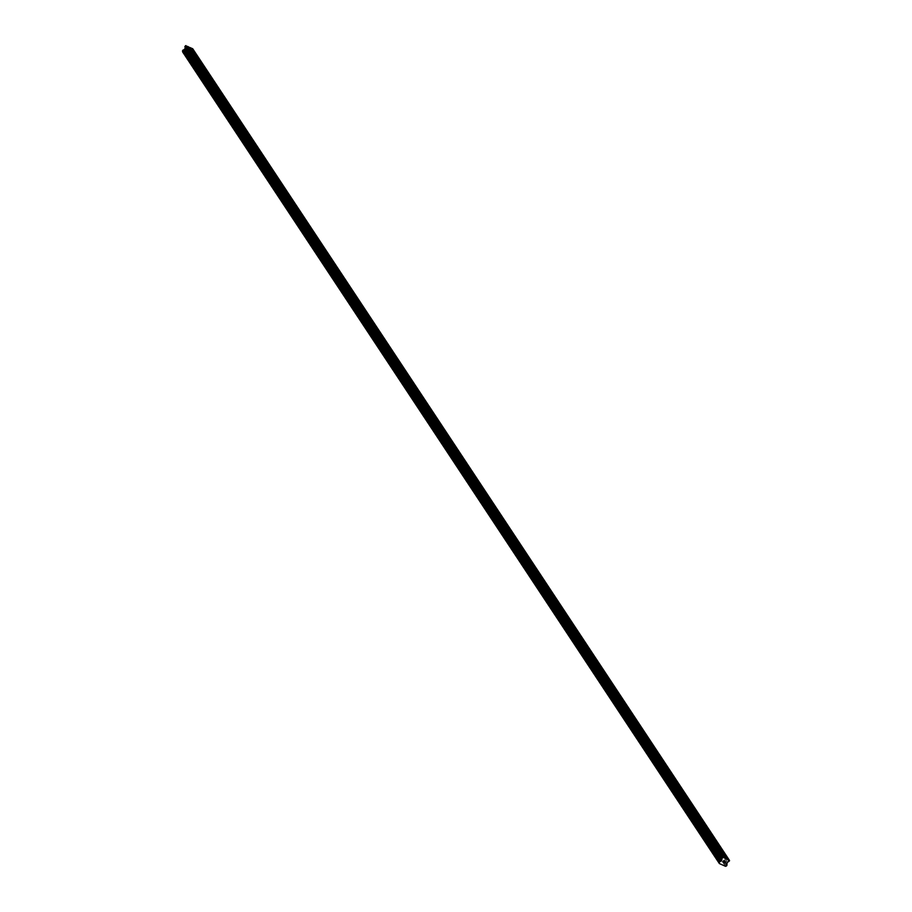 <?xml version="1.0" encoding="UTF-8"?>
<svg xmlns="http://www.w3.org/2000/svg" width="912" height="912" viewBox="0 0 912 912"><rect width="100%" height="100%" fill="white"/><g stroke="black" fill="none" stroke-linecap="round" stroke-linejoin="round"><path stroke-width="0.68" stroke-dasharray="4.56 3.42" d="M192.637 53.42L188.146 46.626M192.512 57.547L190.232 56.373L192.512 57.547M188.009 58.824L191.805 60.796L187.997 58.835M200.891 65.903L192.466 53.284M200.765 70.042L198.485 68.856L200.765 70.042M196.262 71.318L200.059 73.279L196.262 71.318M209.144 78.386L200.72 65.767M209.019 82.525L206.739 81.35L209.019 82.525M204.516 83.801L208.312 85.762L204.516 83.801M217.409 90.881L208.973 78.25M217.284 95.008L215.004 93.833L217.284 95.008M212.77 96.284L216.577 98.245L212.77 96.284M225.663 103.364L217.238 90.733M225.538 107.491L223.258 106.316L225.538 107.491M221.035 108.767L224.831 110.74L221.023 108.779M233.917 115.847L225.492 103.227M233.791 119.974L231.511 118.799L233.791 119.974M229.288 121.25L233.084 123.211L229.288 121.262M242.182 128.33L233.746 115.71M242.045 132.468L239.765 131.282L242.045 132.468M237.542 133.745L241.338 135.706L237.542 133.745M250.435 140.813L241.999 128.193M250.31 144.951L248.03 143.777L250.31 144.951M245.795 146.228L249.603 148.189L245.795 146.228M258.689 153.307L250.264 140.676M258.563 157.434L256.283 156.26L258.563 157.434M254.06 158.711L257.857 160.672L254.06 158.711M266.942 165.79L258.518 153.159M266.817 169.917L264.537 168.743L266.817 169.917M262.314 171.194L266.11 173.155L262.314 171.194M262.314 171.205L266.11 173.166L262.314 171.205M275.207 178.273L266.771 165.653M275.082 182.4L272.802 181.226L275.082 182.4M270.568 183.677L274.375 185.638L270.568 183.677M270.568 183.688L274.364 185.649L270.568 183.688M283.461 190.756L275.025 178.136M283.336 194.894L281.056 193.709L283.336 194.894M278.833 196.171L282.629 198.132L278.821 196.171M291.715 203.239L283.29 190.619M291.589 207.377L289.309 206.203L291.589 207.377M287.086 208.654L290.882 210.615L287.086 208.654M299.98 215.734L291.544 203.102M299.843 219.86L297.563 218.686L299.843 219.86M295.34 221.137L299.136 223.098L295.34 221.137M308.233 228.217L299.797 215.585M308.108 232.343L305.828 231.169L308.108 232.343M303.593 233.62L307.401 235.581L303.593 233.632M316.487 240.7L308.062 228.08M316.361 244.826L314.081 243.652L316.361 244.826M311.858 246.103L315.655 248.075L311.847 246.115M324.74 253.183L316.316 240.563M324.615 257.321L322.335 256.135L324.615 257.321M320.112 258.598L323.908 260.558L320.112 258.598M333.005 265.666L324.569 253.046M332.869 269.804L330.6 268.63L332.869 269.804M328.366 271.081L332.173 273.041L328.366 271.081M341.259 278.149L332.823 265.529M341.134 282.287L338.854 281.113L341.134 282.287M336.631 283.564L340.427 285.524L336.619 283.564M349.513 290.643L341.088 278.012M349.387 294.77L347.107 293.596L349.387 294.77M344.884 296.047L348.68 298.007L344.884 296.058M357.766 303.126L349.342 290.506M357.641 307.253L355.361 306.079L357.641 307.253M353.138 308.53L356.934 310.49L353.138 308.541M366.031 315.609L357.595 302.989M365.906 319.736L363.626 318.562L365.906 319.736M361.391 321.013L365.199 322.973L361.391 321.024M374.285 328.092L365.86 315.472M374.159 332.23L371.879 331.056L374.159 332.23M369.656 333.507L373.453 335.468L369.645 333.507M382.538 340.575L374.114 327.955M382.413 344.713L380.133 343.539L382.413 344.713M377.91 345.99L381.706 347.951L377.91 345.99M390.803 353.069L382.367 340.438M390.667 357.196L388.387 356.022L390.667 357.196M386.164 358.473L389.96 360.434L386.164 358.484M399.057 365.552L390.621 352.933M398.932 369.679L396.652 368.505L398.932 369.679M394.417 370.956L398.225 372.917L394.417 370.967M407.311 378.035L398.886 365.416M407.185 382.162L404.905 380.988L407.185 382.162M402.682 383.439L406.478 385.4L402.682 383.45M415.564 390.518L407.14 377.899M415.439 394.657L413.159 393.471L415.439 394.657M410.936 395.933L414.732 397.894L410.936 395.933M423.829 403.001L415.393 390.382M423.704 407.14L421.424 405.965L423.704 407.14M419.189 408.416L422.997 410.377L419.189 408.416M432.083 415.496L423.647 402.865M431.957 419.623L429.677 418.448L431.957 419.623M427.454 420.899L431.251 422.86L427.443 420.899M440.336 427.979L431.912 415.348M440.211 432.106L437.931 430.931L440.211 432.106M435.708 433.382L439.504 435.343L435.708 433.394M448.601 440.462L440.165 427.842M448.465 444.589L446.185 443.414L448.465 444.589M443.962 445.865L447.758 447.826L443.962 445.877M456.855 452.945L448.419 440.325M456.73 457.083L454.45 455.897L456.73 457.083M452.215 458.36L456.023 460.321L452.215 458.36M465.109 465.428L456.684 452.808M464.983 469.566L462.703 468.392L464.983 469.566M460.48 470.843L464.276 472.804L460.48 470.843M460.469 470.843L464.276 472.804L460.469 470.843M473.362 477.922L464.938 465.291M473.237 482.049L470.957 480.875L473.237 482.049M468.734 483.326L472.53 485.287L468.734 483.326M481.627 490.405L473.191 477.774M481.49 494.532L479.222 493.358L481.49 494.532M476.987 495.809L480.795 497.77L476.987 495.809M476.987 495.82L480.784 497.781L476.987 495.82M489.881 502.888L481.445 490.268M489.755 507.015L487.475 505.841L489.755 507.015M485.252 508.292L489.049 510.253L485.252 508.292M485.241 508.303L489.049 510.264L485.241 508.303M498.134 515.371L489.71 502.751M498.009 519.509L495.729 518.324L498.009 519.509M493.506 520.786L497.302 522.747L493.506 520.786M506.388 527.854L497.963 515.234M506.263 531.992L503.983 530.818L506.263 531.992M501.76 533.269L505.556 535.23L501.76 533.269M514.653 540.349L506.217 527.717M514.528 544.475L512.248 543.301L514.528 544.475M510.013 545.752L513.821 547.713L510.013 545.752M522.907 552.832L514.482 540.2M522.781 556.958L520.501 555.784L522.781 556.958M518.278 558.235L522.074 560.196L518.278 558.235M518.267 558.247L522.074 560.207L518.267 558.247M531.16 565.315L522.736 552.695M531.035 569.441L528.755 568.267L531.035 569.441M526.532 570.718L530.328 572.679L526.532 570.73M539.425 577.798L530.989 565.178M539.288 581.936L537.008 580.75L539.288 581.936M534.785 583.213L538.582 585.173L534.785 583.213M547.679 590.281L539.243 577.661M547.553 594.419L545.273 593.245L547.553 594.419M543.039 595.696L546.847 597.656L543.039 595.696M555.932 602.764L547.508 590.144M555.807 606.902L553.527 605.728L555.807 606.902M551.304 608.179L555.1 610.139L551.304 608.179M564.186 615.258L555.761 602.627M564.061 619.385L561.781 618.211L564.061 619.385M559.558 620.662L563.354 622.622L559.558 620.673M572.451 627.741L564.015 615.121M572.326 631.868L570.046 630.694L572.326 631.868M567.811 633.145L571.619 635.105L567.811 633.156M580.705 640.224L572.269 627.604M580.579 644.351L578.299 643.177L580.579 644.351M576.076 645.628L579.872 647.588L576.076 645.628M576.065 645.639L579.872 647.6L576.065 645.639M588.958 652.707L580.534 640.087M588.833 656.845L586.553 655.671L588.833 656.845M584.33 658.122L588.126 660.083L584.33 658.122M597.212 665.19L588.787 652.57M597.086 669.328L594.806 668.154L597.086 669.328M592.583 670.605L596.38 672.566L592.583 670.605M605.477 677.684L597.041 665.053M605.351 681.811L603.071 680.637L605.351 681.811M600.837 683.088L604.645 685.049L600.837 683.099M613.73 690.167L605.306 677.548M613.605 694.294L611.325 693.12L613.605 694.294M609.102 695.571L612.898 697.543L609.091 695.582M621.984 702.65L613.559 690.031M621.859 706.777L619.579 705.603L621.859 706.777M617.356 708.054L621.152 710.015L617.356 708.065M630.249 715.133L621.813 702.514M630.112 719.272L627.844 718.086L630.112 719.272M625.609 720.548L629.417 722.509L625.609 720.548M638.503 727.616L630.067 714.997M638.377 731.755L636.097 730.58L638.377 731.755M633.874 733.031L637.67 734.992L633.874 733.031M633.863 733.031L637.67 734.992L633.863 733.031M646.756 740.111L638.332 727.48M646.631 744.238L644.351 743.063L646.631 744.238M642.128 745.514L645.924 747.475L642.128 745.514M655.01 752.594L646.585 739.963M654.884 756.721L652.604 755.546L654.884 756.721M650.381 757.997L654.178 759.958L650.381 758.009M663.275 765.077L654.839 752.457M663.149 769.204L660.869 768.029L663.149 769.204M658.635 770.48L662.443 772.441L658.635 770.492M671.528 777.56L663.104 764.94M671.403 781.698L669.123 780.512L671.403 781.698M666.9 782.975L670.696 784.936L666.889 782.975M679.782 790.043L671.357 777.423M679.657 794.181L677.377 793.007L679.657 794.181M675.154 795.458L678.95 797.419L675.154 795.458M688.047 802.537L679.611 789.906M687.91 806.664L685.63 805.49L687.91 806.664M683.407 807.941L687.203 809.902L683.407 807.941M696.301 815.02L687.865 802.389M696.175 819.147L693.895 817.973L696.175 819.147M691.661 820.424L695.468 822.385L691.661 820.424M691.661 820.435L695.457 822.396L691.661 820.435M704.554 827.503L696.13 814.883M704.429 831.63L702.149 830.456L704.429 831.63M699.926 832.907L703.722 834.868L699.926 832.907M699.926 832.918L703.722 834.879L699.926 832.918M712.808 839.986L704.383 827.366M712.682 844.124L710.402 842.939L712.682 844.124M708.179 845.401L711.976 847.362L708.179 845.401M720.947 856.607L718.667 855.433L720.947 856.607M716.433 857.884L720.241 859.845L716.433 857.884M721.688 856.949L717.892 854.989L721.688 856.949M720.32 859.355L716.524 857.405L720.32 859.355M713.435 844.466L709.639 842.506L713.435 844.466M712.067 846.872L708.271 844.911L712.067 846.872M705.181 831.983L701.374 830.023L705.181 831.983M703.813 834.389L700.006 832.428L703.813 834.389M696.916 819.5L693.12 817.54L696.916 819.5M695.548 821.906L691.752 819.945L695.548 821.906M688.663 807.006L684.866 805.045L688.663 807.006M687.295 809.423L683.498 807.462L687.295 809.423M680.409 794.523L676.613 792.562L680.409 794.523M679.041 796.94L675.233 794.979L679.041 796.94M672.155 782.04L668.348 780.079L672.155 782.04M670.776 784.445L666.98 782.485L670.776 784.445M663.89 769.557L660.094 767.596L663.89 769.557M662.522 771.962L658.726 770.002L662.522 771.962M655.637 757.074L651.841 755.113L655.637 757.074M654.269 759.479L650.473 757.519L654.269 759.479M647.383 744.58L643.576 742.619L647.383 744.58M646.015 746.996L642.208 745.036L646.015 746.996M639.118 732.097L635.322 730.136L639.118 732.097M637.75 734.513L633.954 732.553L637.75 734.513M630.865 719.614L627.068 717.653L630.865 719.614M629.497 722.019L625.7 720.058L629.497 722.019M622.611 707.131L618.815 705.17L622.611 707.131M621.243 709.536L617.447 707.575L621.243 709.536M614.357 694.648L610.55 692.687L614.357 694.648M612.989 697.053L609.182 695.092L612.989 697.053M606.092 682.153L602.296 680.192L606.092 682.153M604.724 684.57L600.928 682.609L604.724 684.57M597.839 669.67L594.043 667.709L597.839 669.67M596.471 672.087L592.675 670.126L596.471 672.087M589.585 657.187L585.789 655.226L589.585 657.187M588.217 659.593L584.41 657.632L588.217 659.593M581.32 644.704L577.524 642.743L581.32 644.704M579.952 647.11L576.156 645.149L579.952 647.11M573.067 632.221L569.27 630.26L573.067 632.221M571.699 634.627L567.902 632.666L571.699 634.627M564.813 619.727L561.017 617.777L564.813 619.727M563.445 622.144L559.649 620.183L563.445 622.144M556.559 607.244L552.752 605.283L556.559 607.244M555.191 609.661L551.384 607.7L555.191 609.661M548.294 594.761L544.498 592.8L548.294 594.761M546.926 597.166L543.13 595.205L546.926 597.166M540.041 582.278L536.245 580.317L540.041 582.278M538.673 584.683L534.877 582.722L538.673 584.683M531.787 569.795L527.991 567.834L531.787 569.795M530.419 572.2L526.612 570.239L530.419 572.2M523.534 557.3L519.726 555.351L523.534 557.3M522.154 559.717L518.358 557.756L522.154 559.717M515.269 544.817L511.472 542.857L515.269 544.817M513.901 547.234L510.104 545.273L513.901 547.234M507.015 532.334L503.219 530.374L507.015 532.334M505.647 534.74L501.851 532.79L505.647 534.74M498.761 519.851L494.954 517.891L498.761 519.851M497.393 522.257L493.586 520.296L497.393 522.257M490.496 507.368L486.7 505.408L490.496 507.368M489.128 509.774L485.332 507.813L489.128 509.774M482.243 494.885L478.447 492.925L482.243 494.885M480.875 497.291L477.079 495.33L480.875 497.291M473.989 482.391L470.193 480.43L473.989 482.391M472.621 484.808L468.825 482.847L472.621 484.808M465.736 469.908L461.928 467.947L465.736 469.908M464.368 472.325L460.56 470.364L464.368 472.325M457.471 457.425L453.674 455.464L457.471 457.425M456.103 459.83L452.306 457.87L456.103 459.83M449.217 444.942L445.421 442.981L449.217 444.942M447.849 447.347L444.053 445.387L447.849 447.347M440.963 432.459L437.167 430.498L440.963 432.459M439.595 434.864L435.788 432.904L439.595 434.864M432.698 419.965L428.902 418.004L432.698 419.965M431.33 422.381L427.534 420.421L431.33 422.381M424.445 407.482L420.649 405.521L424.445 407.482M423.077 409.898L419.281 407.938L423.077 409.898M416.191 394.999L412.395 393.038L416.191 394.999M414.823 397.404L411.027 395.443L414.823 397.404M407.938 382.516L404.13 380.555L407.938 382.516M406.57 384.921L402.762 382.96L406.57 384.921M399.673 370.033L395.876 368.072L399.673 370.033M398.305 372.438L394.508 370.477L398.305 372.438M391.419 357.538L387.623 355.577L391.419 357.538M390.051 359.955L386.255 357.994L390.051 359.955M383.165 345.055L379.369 343.094L383.165 345.055M381.797 347.472L378.001 345.511L381.797 347.472M374.912 332.572L371.104 330.611L374.912 332.572M373.532 334.978L369.736 333.017L373.532 334.978M366.647 320.089L362.851 318.128L366.647 320.089M365.279 322.495L361.483 320.534L365.279 322.495M358.393 307.606L354.597 305.645L358.393 307.606M357.025 310.012L353.229 308.051L357.025 310.012M350.14 295.112L346.332 293.151L350.14 295.112M348.772 297.529L344.964 295.568L348.772 297.529M341.875 282.629L338.078 280.668L341.875 282.629M340.507 285.046L336.71 283.085L340.507 285.046M333.621 270.146L329.825 268.185L333.621 270.146M332.253 272.551L328.457 270.59L332.253 272.551M325.367 257.663L321.571 255.702L325.367 257.663M323.999 260.068L320.203 258.107L323.999 260.068M317.114 245.18L313.306 243.219L317.114 245.18M315.746 247.585L311.938 245.624L315.746 247.585M308.849 232.685L305.053 230.736L308.849 232.685M307.481 235.102L303.685 233.141L307.481 235.102M300.595 220.202L296.799 218.242L300.595 220.202M299.227 222.619L295.431 220.658L299.227 222.619M292.342 207.719L288.545 205.759L292.342 207.719M290.974 210.125L287.166 208.175L290.974 210.125M284.077 195.236L280.28 193.276L284.077 195.236M282.709 197.642L278.912 195.681L282.709 197.642M275.823 182.753L272.027 180.793L275.823 182.753M274.455 185.159L270.659 183.198L274.455 185.159M267.569 170.27L263.773 168.31L267.569 170.27M266.201 172.676L262.405 170.715L266.201 172.676M259.316 157.776L255.508 155.815L259.316 157.776M257.948 160.193L254.14 158.232L257.948 160.193M251.051 145.293L247.255 143.332L251.051 145.293M249.683 147.698L245.887 145.749L249.683 147.698M242.797 132.81L239.001 130.849L242.797 132.81M241.429 135.215L237.633 133.255L241.429 135.215M234.544 120.327L230.747 118.366L234.544 120.327M233.176 122.732L229.379 120.772L233.176 122.732M226.29 107.844L222.482 105.883L226.29 107.844M224.911 110.249L221.114 108.289L224.911 110.249M218.025 95.35L214.229 93.389L218.025 95.35M216.657 97.766L212.861 95.806L216.657 97.766M209.771 82.867L205.975 80.906L209.771 82.867M208.403 85.283L204.607 83.323L208.403 85.283M201.518 70.384L197.71 68.423L201.518 70.384M200.15 72.789L196.342 70.828L200.15 72.789M193.253 57.901L189.457 55.94L193.253 57.901M191.885 60.306L188.089 58.345L191.885 60.306M724.755 862.763L724.071 862.558M725.485 861.658L724.732 861.407M723.512 861.395L723.034 862M724.356 861.133L723.478 860.825M186.39 50.456L187.017 50.753L186.39 50.456M187.006 49.396L187.633 49.681L187.006 49.396M187.678 49.601L186.96 49.271L186.265 50.502L186.971 50.833L186.265 50.502L186.971 49.271L187.678 49.601M187.849 51.232L188.545 50L187.849 51.232M188.545 50L187.849 51.038L188.545 50M182.708 52.052L188.887 54.8A0.832 0.752 -33.5 0 1 189.742 54.481L190.369 53.363A0.832 0.752 -33.5 0 1 190.163 52.565L192.706 48.735M718.667 855.433L720.64 851.945L712.637 839.849M724.892 858.386L720.89 852.332M710.402 842.939L712.443 839.439M702.149 830.456L704.189 826.945M693.895 817.973L695.936 814.462M685.63 805.49L687.671 801.979M677.377 793.007L679.417 789.496M669.123 780.512L671.164 777.013M660.869 768.029L662.91 764.518M652.604 755.546L654.645 752.035M644.351 743.063L646.391 739.552M636.097 730.58L638.138 727.069M627.844 718.086L629.873 714.586M619.579 705.603L621.619 702.092M611.325 693.12L613.366 689.609M603.071 680.637L605.112 677.126M594.806 668.154L596.847 664.643M586.553 655.671L588.593 652.16M578.299 643.177L580.34 639.665M570.046 630.694L572.086 627.182M561.781 618.211L563.821 614.699M553.527 605.728L555.568 602.216M545.273 593.245L547.314 589.733M503.983 530.818L506.023 527.307M495.729 518.324L497.77 514.824M487.475 505.841L489.516 502.33M479.222 493.358L481.251 489.847M470.957 480.875L472.997 477.364M462.703 468.392L464.744 464.881M446.185 443.414L448.225 439.903M437.931 430.931L439.972 427.42M429.677 418.448L431.718 414.937M421.424 405.965L423.464 402.454M413.159 393.471L415.199 389.971M404.905 380.988L406.946 377.477M388.387 356.022L390.427 352.511M380.133 343.539L382.174 340.028M371.879 331.056L373.92 327.545M363.626 318.562L365.666 315.05M355.361 306.079L357.401 302.567M347.107 293.596L349.148 290.084M330.6 268.63L332.629 265.118M289.309 206.203L291.35 202.692M272.802 181.226L274.843 177.715M264.537 168.743L266.578 165.232M256.283 156.26L258.324 152.749M248.03 143.777L250.07 140.266M239.765 131.282L241.805 127.783M231.511 118.799L233.552 115.288M215.004 93.833L217.045 90.322M206.739 81.35L208.78 77.839M198.485 68.856L200.526 65.356M190.232 56.373L192.272 52.862M725.473 866.4L188.784 54.857L725.496 866.389M729.543 860.791L192.854 49.248M725.576 866.332L188.887 54.8M726.431 866.024L189.742 54.481M726.625 865.933L189.935 54.389M727.092 865.1L190.403 53.569M726.83 864.553L190.369 53.363M726.853 864.097L190.163 52.565M726.853 864.006L190.163 52.463M726.739 863.618L190.049 52.075M726.75 863.482L190.061 51.95M727.366 862.399L190.676 50.867M727.48 862.319L190.79 50.776M728.859 861.84L192.17 50.297M729.03 861.692L192.341 50.149M194.53 54.207L192.546 57.695M202.783 66.69L200.8 70.178M211.037 79.173L209.053 82.661M219.29 91.656L217.318 95.144M227.555 104.139L225.572 107.627M235.809 116.633L233.825 120.122M244.063 129.116L242.079 132.605M252.328 141.599L250.344 145.088M260.581 154.082L258.598 157.571M268.835 166.565L266.851 170.054M277.088 179.048L275.116 182.537M285.353 191.543L283.37 195.031M293.607 204.026L291.623 207.514M301.861 216.509L299.877 219.997M310.114 228.992L308.142 232.48M318.379 241.475L316.396 244.963M326.633 253.969L324.649 257.458M334.886 266.452L332.903 269.941M343.151 278.935L341.168 282.424M351.405 291.418L349.421 294.907M359.659 303.901L357.675 307.39M367.912 316.396L365.94 319.884M376.177 328.879L374.194 332.367M384.431 341.362L382.447 344.85M392.684 353.845L390.701 357.333M400.949 366.328L398.966 369.816M409.203 378.822L407.219 382.31M417.457 391.305L415.473 394.793M425.71 403.788L423.738 407.276M433.975 416.271L431.992 419.759M442.229 428.754L440.245 432.242M450.482 441.248L448.499 444.737M458.736 453.731L456.764 457.22M467.001 466.214L465.017 469.703M475.255 478.697L473.271 482.186M483.508 491.18L481.525 494.669M491.773 503.663L489.79 507.152M500.027 516.158L498.043 519.646M508.28 528.641L506.297 532.129M516.534 541.124L514.562 544.612M524.799 553.607L522.815 557.095M533.053 566.09L531.069 569.578M541.306 578.584L539.323 582.073M549.571 591.067L547.588 594.556M557.825 603.55L555.841 607.039M566.078 616.033L564.095 619.522M574.332 628.516L572.36 632.005M582.597 641.011L580.613 644.499M590.851 653.494L588.867 656.982M599.104 665.977L597.121 669.465M607.358 678.46L605.386 681.948M615.623 690.943L613.639 694.431M623.876 703.437L621.893 706.925M632.13 715.92L630.146 719.408M640.395 728.403L638.411 731.891M648.649 740.886L646.665 744.374M656.902 753.369L654.919 756.857M665.156 765.863L663.184 769.352M673.421 778.346L671.437 781.835M681.674 790.829L679.691 794.318M689.928 803.312L687.944 806.801M698.193 815.795L696.209 819.284M706.447 828.278L704.463 831.767M714.7 840.773L712.717 844.261M722.954 853.256L720.982 856.744M721.745 857.177L720.377 859.594M713.492 844.694L712.124 847.1M705.238 832.211L703.87 834.617M696.973 819.728L695.605 822.134M688.72 807.245L687.352 809.651M680.466 794.751L679.098 797.168M672.201 782.268L670.833 784.673M663.947 769.785L662.579 772.19M655.694 757.302L654.326 759.707M647.44 744.819L646.072 747.224M639.175 732.325L637.807 734.741M630.922 719.842L629.554 722.258M622.668 707.359L621.3 709.764M614.414 694.876L613.035 697.281M606.149 682.393L604.781 684.798M597.896 669.898L596.528 672.315M589.642 657.415L588.274 659.832M581.377 644.932L580.009 647.338M573.124 632.449L571.756 634.855M564.87 619.966L563.502 622.372M556.616 607.472L555.248 609.889M548.351 594.989L546.983 597.406M540.098 582.506L538.73 584.911M531.844 570.023L530.476 572.428M523.579 557.54L522.211 559.945M515.326 545.045L513.958 547.462M507.072 532.562L505.704 534.979M498.818 520.079L497.45 522.485M490.553 507.596L489.185 510.002M482.3 495.113L480.932 497.519M474.046 482.63L472.678 485.036M465.793 470.136L464.413 472.553M457.528 457.653L456.16 460.058M449.274 445.17L447.906 447.575M441.02 432.687L439.652 435.092M432.755 420.204L431.387 422.609M424.502 407.71L423.134 410.126M416.248 395.227L414.88 397.643M407.995 382.744L406.627 385.149M399.73 370.261L398.362 372.666M391.476 357.778L390.108 360.183M383.222 345.283L381.854 347.7M374.957 332.8L373.589 335.217M366.704 320.317L365.336 322.723M358.45 307.834L357.082 310.24M350.197 295.351L348.829 297.757M341.932 282.857L340.564 285.274M333.678 270.374L332.31 272.791M325.424 257.891L324.056 260.296M317.171 245.408L315.791 247.813M308.906 232.925L307.538 235.33M300.652 220.43L299.284 222.847M292.399 207.947L291.031 210.364M284.134 195.464L282.766 197.87M275.88 182.981L274.512 185.387M267.626 170.498L266.258 172.904M259.373 158.015L258.005 160.421M251.108 145.521L249.74 147.938M242.854 133.038L241.486 135.443M234.601 120.555L233.233 122.96M226.347 108.072L224.968 110.477M218.082 95.589L216.714 97.994M209.828 83.095L208.46 85.511M201.575 70.612L200.207 73.028M193.31 58.129L191.942 60.534M189.457 55.94L188.089 58.345M197.71 68.423L196.342 70.828M205.975 80.906L204.607 83.323M214.229 93.389L212.861 95.806M222.482 105.883L221.114 108.289M230.747 118.366L229.379 120.772M239.001 130.849L237.633 133.255M247.255 143.332L245.887 145.749M255.508 155.815L254.14 158.232M263.773 168.31L262.405 170.715M272.027 180.793L270.659 183.198M280.28 193.276L278.912 195.681M288.545 205.759L287.166 208.175M296.799 218.242L295.431 220.658M305.053 230.736L303.685 233.141M313.306 243.219L311.938 245.624M321.571 255.702L320.203 258.107M329.825 268.185L328.457 270.59M338.078 280.668L336.71 283.085M346.332 293.151L344.964 295.568M354.597 305.645L353.229 308.051M362.851 318.128L361.483 320.534M371.104 330.611L369.736 333.017M379.369 343.094L378.001 345.511M387.623 355.577L386.255 357.994M395.876 368.072L394.508 370.477M404.13 380.555L402.762 382.96M412.395 393.038L411.027 395.443M420.649 405.521L419.281 407.938M428.902 418.004L427.534 420.421M437.167 430.498L435.788 432.904M445.421 442.981L444.053 445.387M453.674 455.464L452.306 457.87M461.928 467.947L460.56 470.364M470.193 480.43L468.825 482.847M478.447 492.925L477.079 495.33M486.7 505.408L485.332 507.813M494.954 517.891L493.586 520.296M503.219 530.374L501.851 532.79M511.472 542.857L510.104 545.273M519.726 555.351L518.358 557.756M527.991 567.834L526.612 570.239M536.245 580.317L534.877 582.722M544.498 592.8L543.13 595.205M552.752 605.283L551.384 607.7M561.017 617.777L559.649 620.183M569.27 630.26L567.902 632.666M577.524 642.743L576.156 645.149M585.789 655.226L584.41 657.632M594.043 667.709L592.675 670.126M602.296 680.192L600.928 682.609M610.55 692.687L609.182 695.092M618.815 705.17L617.447 707.575M627.068 717.653L625.7 720.058M635.322 730.136L633.954 732.553M643.576 742.619L642.208 745.036M651.841 755.113L650.473 757.519M660.094 767.596L658.726 770.002M668.348 780.079L666.98 782.485M676.613 792.562L675.233 794.979M684.866 805.045L683.498 807.462M693.12 817.54L691.752 819.945M701.374 830.023L700.006 832.428M709.639 842.506L708.271 844.911M717.892 854.989L716.524 857.405M538.992 577.262L537.008 580.75M530.738 564.779L528.755 568.267M522.485 552.296L520.501 555.784M514.22 539.813L512.248 543.301M456.433 452.409L454.45 455.897M398.635 365.017L396.652 368.505M340.837 277.624L338.854 281.113M324.319 252.647L322.335 256.135M316.065 240.164L314.081 243.652M307.811 227.681L305.828 231.169M299.546 215.198L297.563 218.686M283.039 190.22L281.056 193.709M225.241 102.828L223.258 106.316M719.317 862.832L182.628 51.289M726.818 864.53L190.403 53.398M726.921 864.747L190.232 53.204"/><path stroke-width="1.37" d="M192.272 52.862L194.541 53.979L192.637 53.42M200.526 65.356L202.795 66.462L200.891 65.903M208.78 77.839L211.048 78.956L209.144 78.386M217.045 90.322L219.313 91.439L217.409 90.881M225.298 102.805L227.567 103.922L225.663 103.364M233.552 115.288L235.82 116.405L233.917 115.847M241.805 127.783L244.074 128.888L242.182 128.33M250.07 140.266L252.339 141.371L250.435 140.813M258.324 152.749L260.593 153.866L258.689 153.307M266.578 165.232L268.846 166.349L266.942 165.79M274.843 177.715L277.111 178.832L275.207 178.273M283.096 190.209L285.365 191.315L283.461 190.756M291.35 202.692L293.618 203.798L291.715 203.239M299.603 215.175L301.872 216.292L299.98 215.734M307.868 227.658L310.137 228.775L308.233 228.217M316.122 240.141L318.391 241.258L316.487 240.7M324.376 252.635L326.644 253.741L324.74 253.183M332.629 265.118L334.898 266.224L333.005 265.666M340.894 277.601L343.163 278.719L341.259 278.149M349.148 290.084L351.416 291.202L349.513 290.643M357.401 302.567L359.67 303.685L357.766 303.126M365.666 315.05L367.935 316.168L366.031 315.609M373.92 327.545L376.189 328.651L374.285 328.092M382.174 340.028L384.442 341.145L382.538 340.575M390.427 352.511L392.696 353.628L390.803 353.069M398.692 364.994L400.961 366.111L399.057 365.552M406.946 377.477L409.214 378.594L407.311 378.035M415.199 389.971L417.468 391.077L415.564 390.518M423.464 402.454L425.733 403.571L423.829 403.001M431.718 414.937L433.987 416.054L432.083 415.496M439.972 427.42L442.24 428.537L440.336 427.979M448.225 439.903L450.494 441.02L448.601 440.462M456.49 452.398L458.759 453.503L456.855 452.945M464.744 464.881L467.012 465.998L465.109 465.428M472.997 477.364L475.266 478.481L473.362 477.922M481.251 489.847L483.52 490.964L481.627 490.405M489.516 502.33L491.785 503.447L489.881 502.888M497.77 514.824L500.038 515.93L498.134 515.371M506.023 527.307L508.292 528.413L506.388 527.854M514.288 539.79L516.557 540.907L514.653 540.349M522.542 552.273L524.81 553.39L522.907 552.832M530.795 564.756L533.064 565.873L531.16 565.315M539.049 577.25L541.318 578.356L539.425 577.798M547.314 589.733L549.583 590.839L547.679 590.281M555.568 602.216L557.836 603.334L555.932 602.764M563.821 614.699L566.09 615.817L564.186 615.258M572.086 627.182L574.355 628.3L572.451 627.741M580.34 639.665L582.608 640.783L580.705 640.224M588.593 652.16L590.862 653.266L588.958 652.707M596.847 664.643L599.116 665.76L597.212 665.19M605.112 677.126L607.381 678.243L605.477 677.684M613.366 689.609L615.634 690.726L613.73 690.167M621.619 702.092L623.888 703.209L621.984 702.65M629.873 714.586L632.141 715.692L630.249 715.133M638.138 727.069L640.406 728.186L638.503 727.616M646.391 739.552L648.66 740.669L646.756 740.111M654.645 752.035L656.914 753.152L655.01 752.594M662.91 764.518L665.179 765.635L663.275 765.077M671.164 777.013L673.432 778.118L671.528 777.56M679.417 789.496L681.686 790.613L679.782 790.043M687.671 801.979L689.939 803.096L688.047 802.537M695.936 814.462L698.204 815.579L696.301 815.02M704.189 826.945L706.458 828.062L704.554 827.503M712.443 839.439L714.712 840.545L712.808 839.986M720.708 851.922L722.977 853.028L721.073 852.469M724.755 862.763L724.071 862.558M725.359 861.703L724.732 861.407L725.359 861.703M724.732 861.407L725.485 861.658L724.789 862.889L725.485 861.658M723.763 862.022L723.17 862.034M723.034 862L723.512 861.395M724.139 861.133L723.478 860.825L724.139 861.133M723.478 860.825L724.356 861.133L723.091 861.931L724.356 861.133M719.386 863.47A0.832 0.752 -33.5 0 0 719.18 862.672L719.807 861.555A0.832 0.752 -33.5 0 0 720.662 861.236L722.612 857.143L727.183 859.252L729.543 860.791L727.366 862.399L726.853 864.097A0.832 0.752 -33.5 0 0 727.058 864.907L726.431 866.024A0.832 0.752 -33.5 0 0 725.576 866.332L719.386 863.573L182.696 51.938L719.397 863.584M729.395 860.278L192.706 48.735L188.328 46.9M724.835 858.169L188.146 46.626L185.375 45.794L185.193 48.325L183.973 49.704A0.832 0.752 -33.5 0 1 183.118 50.012L182.457 51.095L719.123 862.592M722.692 852.891L714.689 840.796M714.427 840.408L706.424 828.313M706.173 827.925L698.17 815.83M697.919 815.442L689.917 803.335M689.654 802.959L681.663 790.852M681.401 790.465L673.398 778.369M673.147 777.982L665.144 765.886M664.894 765.499L656.891 753.403M656.629 753.016L648.626 740.909M648.375 740.533L640.372 728.426M640.121 728.038L632.119 715.943M631.856 715.555L623.865 703.46M623.603 703.072L615.6 690.977M615.349 690.589L607.346 678.482M607.096 678.106L599.093 665.999M598.831 665.612L590.828 653.516M590.577 653.129L582.574 641.033M582.323 640.646L574.321 628.55M574.07 628.163L566.067 616.067M565.805 615.68L557.802 603.573M557.551 603.185L549.548 591.09M549.298 590.702L541.295 578.607M541.033 578.219L533.041 566.124M532.779 565.736L524.776 553.641M524.525 553.253L516.523 541.147M516.272 540.77L508.269 528.664M508.007 528.276L500.004 516.181M499.753 515.793L491.75 503.698M491.5 503.31L483.497 491.215M483.235 490.827L475.243 478.72M474.981 478.344L466.978 466.237M466.727 465.85L458.725 453.754M458.474 453.367L450.471 441.271M450.209 440.884L442.206 428.788M441.955 428.401L433.952 416.294M433.702 415.918L425.699 403.811M425.448 403.423L417.445 391.328M417.183 390.94L409.18 378.845M408.929 378.457L400.927 366.362M400.676 365.974L392.673 353.867M392.411 353.491L384.419 341.384M384.157 340.997L376.154 328.901M375.904 328.514L367.901 316.418M367.65 316.031L359.647 303.935M359.385 303.548L351.382 291.452M351.131 291.065L343.129 278.958M342.878 278.57L334.875 266.475M334.613 266.087L326.621 253.992M326.359 253.604L318.356 241.509M318.106 241.121L310.103 229.026M309.852 228.638L301.849 216.532M301.587 216.155L293.584 204.049M293.333 203.661L285.331 191.566M285.08 191.178L277.077 179.083M276.826 178.695L268.823 166.6M268.561 166.212L260.558 154.105M260.308 153.729L252.305 141.622M252.054 141.235L244.051 129.139M243.789 128.752L235.798 116.656M235.535 116.269L227.533 104.173M227.282 103.786L219.279 91.679M219.028 91.303L211.025 79.196M210.763 78.808L202.76 66.713M202.51 66.325L194.507 54.23M194.256 53.842L190.255 47.789M722.612 857.143L185.923 45.6M722.065 857.326L185.375 45.794M727.183 859.252L190.483 47.709M726.944 859.332L722.942 853.279M721.552 858.226L184.862 46.694M721.517 858.443L184.828 46.9M721.894 859.742L185.204 48.199M721.882 859.868L185.193 48.325M721.267 860.951L184.577 49.408M721.164 861.031L184.475 49.499M720.742 861.179L184.053 49.647M720.662 861.236L183.973 49.704M719.807 861.555L183.118 50.012M719.614 861.646L182.924 50.103M719.146 862.467L182.457 50.935M719.386 863.573L182.696 52.03M719.146 862.638L182.457 51.095"/></g></svg>
